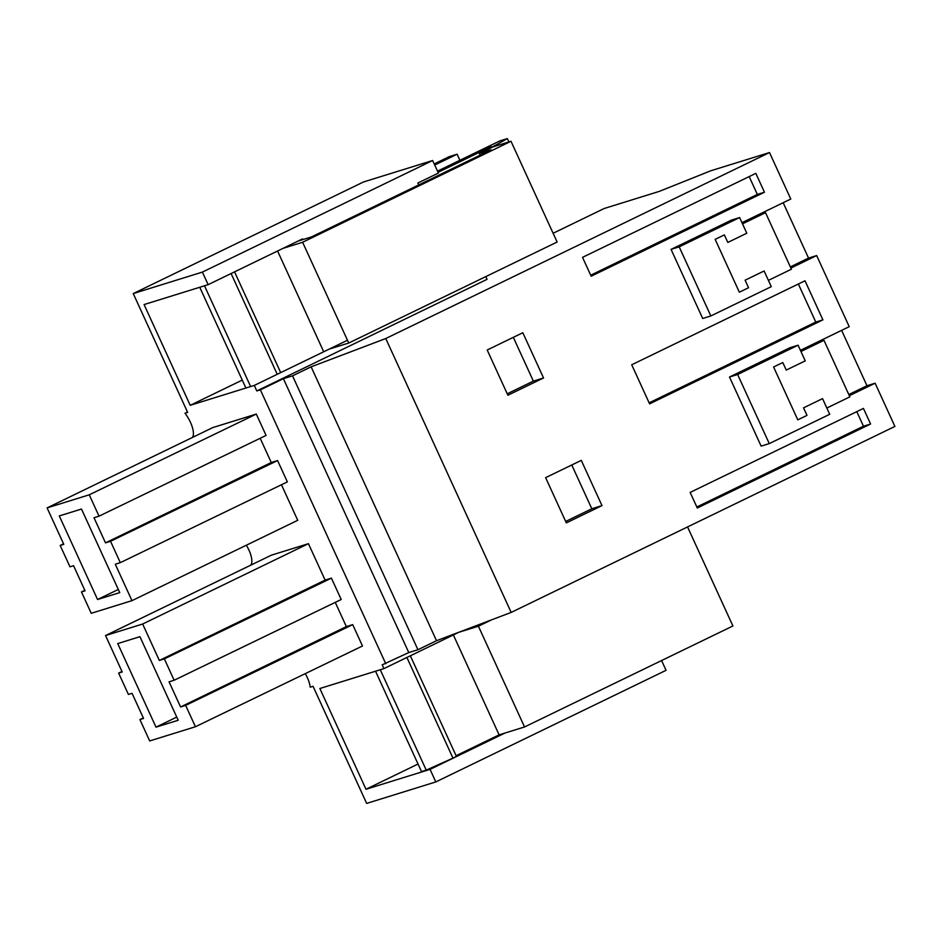 <?xml version="1.0" encoding="UTF-8"?>
<svg xmlns="http://www.w3.org/2000/svg" width="942" height="942" viewBox="0 0 942 942"><rect width="100%" height="100%" fill="white"/><g stroke="black" fill="none" stroke-linecap="round" stroke-linejoin="round"><path stroke-width="1.41" d="M661.578 660.542L666.053 670.327L435.816 781.931L366.662 803.408L313.05 686.306L310.201 687.201A15.225 5.805 64.1 0 0 307.445 677.863A19.723 7.512 64.1 0 0 305.267 673.648M418.036 764.033L365.991 789.266L319.868 688.508L383.924 668.608L382.205 664.828L408.781 652.571L417.942 649.721L436.523 640.713L511.165 612.418L894.9 426.432L875.118 383.206L866.981 385.737L841.63 330.359M385.761 663.733L260.369 389.847L256.813 390.954L254.281 385.419L190.213 405.319L144.079 304.56L208.147 284.661L202.389 272.097L133.246 293.574L187.658 412.431L184.985 413.255A19.723 7.512 64.1 0 1 190.567 422.569A15.225 5.805 64.1 0 1 192.227 437.559M246.357 545.206A19.723 7.512 64.1 0 1 248.535 549.221A19.723 7.512 64.1 0 1 249.006 550.222A15.225 5.805 64.1 0 1 250.678 565.2M435.816 781.931L430.058 769.367L505.006 733.029M365.991 789.266L430.058 769.367M271.272 462.51L277.584 460.556L287.357 481.904L120.305 562.657L115.277 564.223L131.962 600.655L91.244 613.301L81.471 591.941L85.063 590.822L73.558 565.695L69.967 566.813L60.182 545.453L63.785 544.335L47.1 507.903L212.88 427.55L256.295 414.068L89.243 494.809L99.028 516.169L94 517.735L105.504 542.863L271.272 462.51L260.18 438.277M99.028 516.169L266.08 435.428L256.295 414.068M281.458 484.765L297.731 520.302L131.962 600.655M143.314 717.922L139.911 719.582L143.561 718.452L132.057 693.324L128.406 694.454L118.621 673.094L122.224 671.987L105.539 635.544L271.32 555.203L308.434 543.675L325.12 580.107L331.419 578.141L164.367 658.894L174.14 680.254L341.204 599.501L331.419 578.141M335.258 602.374L346.35 626.607L352.708 624.628L185.645 705.381L180.57 706.959L346.35 626.607M139.911 719.582L149.684 740.942L195.43 726.741L362.482 645.988L352.708 624.628M741.978 222.677L790.785 199.033L769.508 152.545L710.774 170.785L659.223 191.403L604.222 208.488L553.107 233.263M800.429 350.33L849.225 326.674L816.667 255.565L808.542 258.084L783.179 202.718M757.403 215.212L765.54 212.68L791.421 269.224L768.401 280.375L764.103 270.99L745.11 280.198L748.56 287.734L739.34 292.197L715.155 239.362L724.363 234.899L727.813 242.435L746.806 233.227L727.813 242.435L724.363 234.899L715.155 239.362L739.34 292.197L748.56 287.734L745.11 280.198L764.103 270.99L771.274 286.662L710.833 315.959L702.697 318.478L671.057 249.383L731.498 220.087L739.635 217.555L679.194 246.851L671.057 249.383M511.165 612.418L385.761 338.531L769.508 152.545M849.331 395.699L875.118 383.206M815.843 342.853L823.979 340.333L849.861 396.865L826.841 408.027L822.543 398.631L803.55 407.839L807 415.387L797.792 419.849L773.594 367.003L782.802 362.54L786.252 370.076L805.257 360.88L786.252 370.076L782.802 362.54L773.594 367.003L797.792 419.849L807 415.387L803.55 407.839L822.543 398.631L829.714 414.303L769.273 443.6L761.136 446.131L729.508 377.024L789.938 347.728L798.074 345.208L737.633 374.504L729.508 377.024M790.891 268.058L816.667 255.565M591.164 276.218L582.533 257.354L755.825 173.363L764.457 192.227L591.164 276.218M522.834 332.738L543.546 377.966L507.903 395.24L487.191 350.012L522.834 332.738M639.63 382.052L631.717 364.778L805.01 280.787L822.908 319.868L649.603 403.859L639.63 382.052M601.985 505.607L566.342 522.892L545.63 477.653L581.285 460.379L601.985 505.607L591.823 508.774L565.683 521.432M697.292 508.009L690.156 492.419L863.449 408.428L870.585 424.018L697.292 508.009M385.761 338.531L311.131 366.827L436.523 640.713M417.942 649.721L292.538 375.846L311.131 366.827M292.538 375.846L283.389 378.684L408.781 652.571M260.369 389.847L283.389 378.684M383.924 668.608L458.884 632.27M121.989 671.458L118.621 673.094M195.43 726.741L185.645 705.381M174.14 680.254L169.065 681.831L180.57 706.959M105.539 635.544L142.654 624.016L159.339 660.448L325.12 580.107M159.339 660.448L164.367 658.894M142.654 624.016L308.434 543.675M848.801 394.545L866.981 385.737M769.273 443.6L737.633 374.504M823.979 340.333L800.959 351.484L805.257 360.88L798.074 345.208M822.908 319.868L815.784 322.082L798.357 284.001M815.784 322.082L649.144 402.846M696.833 506.996L863.473 426.231L870.585 424.018M863.473 426.231L856.796 411.654M571.77 464.995L591.823 508.774M178.203 720.265L156.007 727.153L117.738 643.586L139.934 636.686L178.203 720.265M156.007 727.153L176.755 717.097M277.584 460.556L110.532 541.297L105.504 542.863M120.305 562.657L110.532 541.297M47.1 507.903L89.243 494.809M119.752 592.612L97.568 599.512L59.299 515.933L81.495 509.045L119.752 592.612M63.538 543.817L60.182 545.453M84.827 590.304L81.471 591.941M97.568 599.512L118.315 589.457M187.482 412.043L184.985 413.255M485.789 276.607L487.049 279.35L256.813 390.954M202.389 272.097L432.637 160.505L363.482 181.983L133.246 293.574M432.637 160.505L438.395 173.069L417.883 183.007L418.754 184.915M208.147 284.661L302.547 238.903L302.853 239.586M347.48 340.25L254.281 385.419M242.259 380.097L190.213 405.319M790.362 266.904L808.542 258.084M710.833 315.959L679.194 246.851M765.54 212.68L742.508 223.843L746.806 233.227L739.635 217.555M543.546 377.966L533.372 381.121L507.243 393.791M513.331 337.342L533.372 381.121M764.457 192.227L757.344 194.429L749.173 176.59M757.344 194.429L590.705 275.205M456.093 755.719L499.107 734.866L524.541 726.965L732.911 625.971L687.554 526.919M380.274 669.738L426.243 770.132L421.498 771.604L375.54 671.21M426.243 770.132L452.972 758.122L406.885 657.469M452.972 758.122L456.423 756.438L410.347 655.797M499.107 734.866L453.361 634.943M524.541 726.965L478.406 626.206L491.394 619.918M458.389 632.423L478.406 626.206M298.061 241.081L311.484 236.913L491.076 149.86L479.384 153.499L480.149 155.159M329.217 349.093L348.752 343.029L557.122 242.035L511 141.276L493.196 146.799L479.384 153.499M245.721 387.657L199.751 287.263M250.454 386.185L204.496 285.791M277.183 374.174L231.108 273.533M280.634 372.502L234.558 271.861M323.33 350.919L277.584 251.008M348.752 343.029L302.618 242.271L511 141.276M283.095 248.335L302.618 242.271M494.044 146.54L490.393 146.976L438.054 172.339M490.841 147.941L490.393 146.976M496.151 145.88L495.798 145.103L493.82 146.057M434.215 163.932L449.275 156.631L457.106 154.205L434.721 165.05M495.798 145.103L507.349 138.592L499.813 140.935L437.512 171.138M508.88 141.936L507.349 138.592M457.106 154.205L459.896 160.293"/></g></svg>
